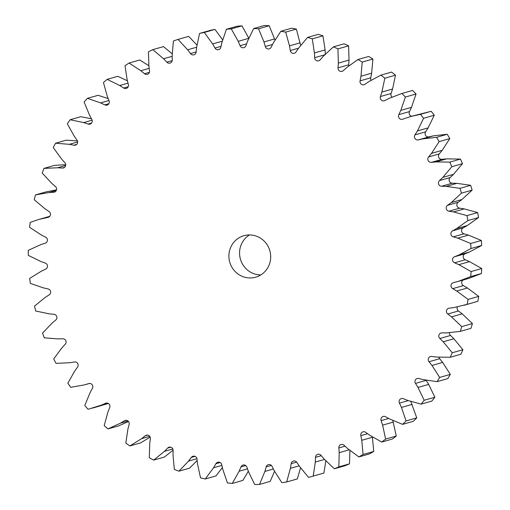 <?xml version="1.0" encoding="UTF-8"?>
<svg xmlns="http://www.w3.org/2000/svg" width="510" height="510" viewBox="0 0 510 510"><rect width="100%" height="100%" fill="white"/><g stroke="black" fill="none" stroke-linecap="round" stroke-linejoin="round"><path stroke-width="0.76" d="M296.916 462.474L299.529 466.433L308.544 477.392A228.62 220.932 -105.9 0 0 312.375 476.334A228.62 220.932 -105.9 0 0 313.229 476.091L315.308 462.06L315.512 457.323A3.232 3.124 74.1 0 1 321.051 455.404L324.111 459.013L334.343 468.767A228.62 220.932 -105.9 0 0 338.831 466.886L339.214 452.67L338.85 447.933A3.232 3.124 74.1 0 1 344.11 445.319L347.565 448.519L358.861 456.934A228.62 220.932 -105.9 0 0 363.082 454.493L361.762 440.302L360.838 435.636A3.232 3.124 74.1 0 1 365.734 432.372L369.54 435.119L381.729 442.055A228.62 220.932 -105.9 0 0 385.617 439.091L382.621 425.149L381.142 420.622A3.232 3.124 74.1 0 1 385.598 416.759L389.697 419.003L402.6 424.365A228.62 220.932 -105.9 0 0 406.087 420.928L401.459 407.433L399.457 403.123A3.232 3.124 74.1 0 1 403.41 398.712L407.739 400.433L421.145 404.13A228.62 220.932 -105.9 0 0 424.199 400.267L417.996 387.434L415.503 383.399A3.232 3.124 74.1 0 1 418.889 378.509L423.376 379.669L437.102 381.652A228.62 220.932 -105.9 0 0 439.658 377.425L431.989 365.447L429.037 361.749A3.232 3.124 74.1 0 1 431.804 356.458L436.388 357.045L450.215 357.281A228.62 220.932 -105.9 0 0 452.242 352.754L443.215 341.808L439.849 338.5A3.232 3.124 74.1 0 1 441.96 332.89L446.575 332.896L460.288 331.379A228.62 220.932 -105.9 0 0 461.754 326.623L451.516 316.876L447.786 314.013A3.232 3.124 74.1 0 1 449.208 308.167L453.772 307.587L467.173 304.342A228.62 220.932 -105.9 0 0 468.059 299.421L456.756 291.025L452.721 288.654A3.232 3.124 74.1 0 1 453.428 282.655L457.878 281.501L470.762 276.579A228.62 220.932 -105.9 0 0 471.055 271.575L458.853 264.652L454.576 262.803A3.232 3.124 74.1 0 1 454.563 256.747L458.834 255.038L471.004 248.51A228.62 220.932 -105.9 0 0 470.692 243.493L457.789 238.151L453.333 236.857A3.232 3.124 74.1 0 1 452.593 230.832L456.616 228.595L467.887 220.562A228.62 220.932 -105.9 0 0 466.981 215.615L453.568 211.93L448.998 211.204A3.232 3.124 74.1 0 1 447.55 205.313L451.267 202.572L461.467 193.156A228.62 220.932 -105.9 0 0 459.982 188.349L446.256 186.386L441.647 186.239A3.232 3.124 74.1 0 1 439.512 180.559L442.865 177.365L451.841 166.713A228.62 220.932 -105.9 0 0 449.794 162.123L435.967 161.906L431.383 162.339A3.232 3.124 74.1 0 1 428.591 156.965L431.53 153.363L439.148 141.627A228.62 220.932 -105.9 0 0 436.573 137.317L422.86 138.854L418.372 139.868A3.232 3.124 74.1 0 1 414.961 134.876L417.441 130.917L423.587 118.282A228.62 220.932 -105.9 0 0 420.52 114.323L410.32 116.605L402.804 119.161A3.232 3.124 74.1 0 1 398.833 114.623L400.815 110.377L405.386 97.034A228.62 220.932 -105.9 0 0 401.88 93.483L389.002 98.424L384.916 100.54A3.232 3.124 74.1 0 1 380.441 96.53L381.894 92.055L384.833 78.202A228.62 220.932 -105.9 0 0 380.938 75.117L368.775 81.657L364.975 84.277A3.232 3.124 74.1 0 1 360.066 80.854L360.978 76.219L362.228 62.073A228.62 220.932 -105.9 0 0 358.001 59.491L346.743 67.537L343.294 70.629A3.232 3.124 74.1 0 1 338.028 67.843L338.372 63.119L337.926 48.883A228.62 220.932 -105.9 0 0 333.432 46.856L323.238 56.285L320.197 59.791A3.232 3.124 74.1 0 1 314.644 57.687L314.421 52.944L312.279 38.849A228.62 220.932 -105.9 0 0 307.587 37.396L298.624 48.068L296.029 51.937A3.232 3.124 74.1 0 1 290.279 50.547L289.495 45.862L285.689 32.111A228.62 220.932 -105.9 0 0 280.87 31.263L273.271 43.006L271.161 47.188A3.232 3.124 74.1 0 1 265.302 46.531L263.963 41.967L258.557 28.77A228.62 220.932 -105.9 0 0 253.68 28.534L247.554 41.176L245.967 45.607A3.232 3.124 74.1 0 1 240.089 45.696L238.221 41.323L231.291 28.885A228.62 220.932 -105.9 0 0 226.434 29.268L221.875 42.617L220.836 47.22A3.232 3.124 74.1 0 1 215.022 48.055L212.651 43.943L204.3 32.442A228.62 220.932 -105.9 0 0 199.544 33.443L196.624 47.296L196.14 52.007A3.232 3.124 74.1 0 1 190.485 53.569L187.642 49.782L178.003 39.404A228.62 220.932 -105.9 0 0 173.413 40.998L172.176 55.144L172.259 59.893A3.232 3.124 74.1 0 1 166.846 62.163L163.576 58.752L152.796 49.648A228.62 220.932 -105.9 0 0 148.435 51.816L148.901 66.045L149.551 70.756A3.232 3.124 74.1 0 1 144.464 73.701L140.824 70.724L129.055 63.036A228.62 220.932 -105.9 0 0 125.001 65.739L127.156 79.834L128.361 84.437A3.232 3.124 74.1 0 1 123.675 88.013L119.716 85.508L107.151 79.35A228.62 220.932 -105.9 0 0 103.453 82.556L107.272 96.301L109.019 100.725A3.232 3.124 74.1 0 1 104.805 104.869L100.585 102.886L87.401 98.347A228.62 220.932 -105.9 0 0 84.124 102.006L89.55 115.19L91.806 119.372A3.232 3.124 74.1 0 1 88.128 124.032L83.71 122.591L70.119 119.742A228.62 220.932 -105.9 0 0 67.307 123.796L74.256 136.227L76.984 140.103A3.232 3.124 74.1 0 1 73.905 145.197L69.354 144.324L55.558 143.214A228.62 220.932 -105.9 0 0 53.257 147.594L61.621 159.082L64.789 162.588A3.232 3.124 74.1 0 1 62.341 168.051L57.738 167.758L43.943 168.396A228.62 220.932 -105.9 0 0 42.19 173.049L51.841 183.415L55.399 186.501A3.232 3.124 74.1 0 1 53.627 192.244L49.03 192.531L35.445 194.916A228.62 220.932 -105.9 0 0 34.266 199.767L45.059 208.851L48.947 211.478A3.232 3.124 74.1 0 1 47.883 217.407L38.919 219.415L30.198 222.373A228.62 220.932 -105.9 0 0 29.612 227.339L41.386 235.014L45.549 237.131A3.232 3.124 74.1 0 1 45.199 243.168L40.832 244.602L28.279 250.34A228.62 220.932 -105.9 0 0 28.292 255.357L40.864 261.502L45.243 263.077A3.232 3.124 74.1 0 1 45.619 269.127L41.463 271.11L29.72 278.403A228.62 220.932 -105.9 0 0 30.332 283.388L43.516 287.908L48.036 288.928A3.232 3.124 74.1 0 1 49.132 294.895L45.25 297.387L34.495 306.127A228.62 220.932 -105.9 0 0 35.694 311.017L49.291 313.841L53.888 314.281A3.232 3.124 74.1 0 1 55.686 320.076L52.141 323.053L42.534 333.106A228.62 220.932 -105.9 0 0 44.306 337.811L58.108 338.901L62.711 338.761A3.232 3.124 74.1 0 1 65.184 344.295L62.029 347.705L53.716 358.919A228.62 220.932 -105.9 0 0 56.036 363.375L69.825 362.718L74.371 361.985A3.232 3.124 74.1 0 1 77.475 367.187L74.766 370.974L67.868 383.176A228.62 220.932 -105.9 0 0 70.699 387.319L84.277 384.916L88.689 383.616A3.232 3.124 74.1 0 1 92.386 388.397L90.149 392.502L84.781 405.52A228.62 220.932 -105.9 0 0 88.077 409.281L101.235 405.169L105.449 403.321A3.232 3.124 74.1 0 1 109.682 407.605L107.954 411.972L104.193 425.595A228.62 220.932 -105.9 0 0 107.903 428.923L120.449 423.172L124.395 420.795A3.232 3.124 74.1 0 1 129.1 424.524L127.914 429.089L125.817 443.113A228.62 220.932 -105.9 0 0 129.884 445.95L141.621 438.645L145.248 435.782A3.232 3.124 74.1 0 1 150.348 438.893L149.717 443.579L149.315 457.795A228.62 220.932 -105.9 0 0 153.682 460.103L164.43 451.35L167.682 448.048A3.232 3.124 74.1 0 1 173.1 450.496L173.043 455.239L174.337 469.429A228.62 220.932 -105.9 0 0 178.94 471.176L188.534 461.11L191.358 457.406A3.232 3.124 74.1 0 1 197.019 459.159L197.523 463.883L200.506 477.838A228.62 220.932 -105.9 0 0 205.269 478.986L213.569 467.759L215.921 463.724A3.232 3.124 74.1 0 1 221.735 464.75L222.8 469.385L227.415 482.887A228.62 220.932 -105.9 0 0 232.273 483.429L239.152 471.208L241 466.899A3.232 3.124 74.1 0 1 246.878 467.179L248.491 471.661L254.668 484.5A228.62 220.932 -105.9 0 0 259.545 484.423L264.894 471.406L266.214 466.879A3.232 3.124 74.1 0 1 272.066 466.414L274.195 470.666L281.845 482.658A228.62 220.932 -105.9 0 0 286.665 481.969L290.407 468.339L291.178 463.673A3.232 3.124 74.1 0 1 296.916 462.474M312.375 476.334L323.04 473.299A228.62 220.932 -105.9 0 0 323.895 473.057L325.826 460.855M334.343 468.767L345.009 465.732A228.62 220.932 -105.9 0 0 349.497 463.851L349.917 450.496M358.861 456.934L369.533 453.894A228.62 220.932 -105.9 0 0 373.747 451.452L372.383 436.955M381.729 442.055L392.4 439.021A228.62 220.932 -105.9 0 0 396.283 436.056L392.796 420.501M402.6 424.365L413.266 421.33A228.62 220.932 -105.9 0 0 416.759 417.888L410.805 401.472M421.145 404.13L431.817 401.089A228.62 220.932 -105.9 0 0 434.864 397.233L428.668 384.4L426.169 380.358A3.232 3.124 74.1 0 1 426.092 380.237M437.102 381.652L447.767 378.618A228.62 220.932 -105.9 0 0 450.324 374.391L442.654 362.412L439.703 358.708A3.232 3.124 74.1 0 1 438.989 357.255M450.215 357.281L460.881 354.246A228.62 220.932 -105.9 0 0 462.908 349.72L453.887 338.774L450.521 335.465A3.232 3.124 74.1 0 1 449.463 332.756M460.288 331.379L470.959 328.344A228.62 220.932 -105.9 0 0 472.426 323.582L462.181 313.835L458.452 310.979A3.232 3.124 74.1 0 1 457.381 306.924M464.023 305.292L477.844 301.302A228.62 220.932 -105.9 0 0 478.724 296.387L467.421 287.991L463.386 285.613A3.232 3.124 74.1 0 1 463.176 279.996M468.55 278.466L457.298 281.667L468.55 278.466L481.434 273.538A228.62 220.932 -105.9 0 0 481.72 268.541L469.525 261.617L465.247 259.762A3.232 3.124 74.1 0 1 465.235 253.712L469.5 251.997L481.669 245.476A228.62 220.932 -105.9 0 0 481.357 240.459L468.454 235.116L463.998 233.816A3.232 3.124 74.1 0 1 463.265 227.798L467.287 225.554L478.558 217.528A228.62 220.932 -105.9 0 0 477.647 212.574L464.234 208.896L459.663 208.169A3.232 3.124 74.1 0 1 458.216 202.272L461.933 199.537L472.139 190.122A228.62 220.932 -105.9 0 0 470.647 185.315L456.922 183.351L452.313 183.205A3.232 3.124 74.1 0 1 450.177 177.525L453.53 174.331L462.506 163.678A228.62 220.932 -105.9 0 0 460.46 159.082L446.639 158.871L442.055 159.305A3.232 3.124 74.1 0 1 439.257 153.924L442.195 150.322L449.814 138.593A228.62 220.932 -105.9 0 0 447.238 134.283L433.525 135.819L429.037 136.833A3.232 3.124 74.1 0 1 425.633 131.835L428.113 127.882L434.252 115.247A228.62 220.932 -105.9 0 0 431.186 111.288L410.32 116.605M411.576 116.248A3.232 3.124 74.1 0 1 409.498 111.588L411.481 107.342L416.058 93.999A228.62 220.932 -105.9 0 0 412.552 90.448L401.88 93.483M392.005 97.066A3.232 3.124 74.1 0 1 391.106 93.489L392.566 89.014L395.499 75.168A228.62 220.932 -105.9 0 0 391.603 72.076L380.938 75.117M371.101 80.21A3.232 3.124 74.1 0 1 370.738 77.82L371.643 73.185L372.899 59.032A228.62 220.932 -105.9 0 0 368.673 56.457L358.001 59.491M348.764 65.898A3.232 3.124 74.1 0 1 348.693 64.808L349.038 60.078L348.591 45.849A228.62 220.932 -105.9 0 0 344.097 43.822L333.432 46.856M325.31 54.653L325.093 49.91L322.951 35.815A228.62 220.932 -105.9 0 0 318.259 34.361L307.587 37.396M300.626 45.384L296.361 29.07A228.62 220.932 -105.9 0 0 291.541 28.222L280.87 31.263M274.973 40.009L269.223 25.736A228.62 220.932 -105.9 0 0 264.352 25.5L253.68 28.534M248.886 38.288L241.957 25.844A228.62 220.932 -105.9 0 0 237.105 26.233L226.434 29.268M222.647 39.837L214.971 29.408A228.62 220.932 -105.9 0 0 210.209 30.402L199.544 33.443M196.949 45.078L188.674 36.369L178.003 39.404M172.201 53.773L163.461 46.614L152.796 49.648M148.869 65.752L139.727 59.995L129.055 63.036M127.385 80.784L117.816 76.315L107.151 79.35M108.126 98.57L98.073 95.313L87.401 98.347M91.449 118.753L80.784 116.707L70.119 119.742M77.437 140.913L66.223 140.173L55.558 143.214M65.707 164.673L54.608 165.361L43.943 168.396M56.514 189.86L46.11 191.881L35.445 194.916M49.757 216.329L38.919 219.415M92.622 408.102L108.343 403.467M107.903 428.923L118.575 425.888L128.507 421.528M129.884 445.95L140.556 442.916L150.157 437.127M153.682 460.103L164.354 457.068L173.1 450.158M178.94 471.176L189.605 468.135L197.134 460.511M205.269 478.986L215.934 475.951L222.354 467.594M232.273 483.429L242.938 480.388L248.319 471.227M259.545 484.423L270.211 481.389L274.546 471.317M286.665 481.969L297.33 478.928L300.543 467.842M249.435 234.931A21.567 20.84 -105.9 0 0 240.414 259.118A21.567 20.84 -105.9 0 0 260.814 274.928M255.555 277.23A21.567 20.84 -105.9 0 0 255.695 277.191A21.567 20.84 -105.9 0 0 269.841 250.741A21.567 20.84 -105.9 0 0 243.888 235.703A21.567 20.84 -105.9 0 0 229.723 262.083A21.567 20.84 -105.9 0 0 255.555 277.23M323.895 473.057L313.229 476.091M349.497 463.851L338.831 466.886M373.747 451.452L363.082 454.493M396.283 436.056L385.617 439.091M416.759 417.888L406.087 420.928M434.864 397.233L424.199 400.267M450.324 374.391L439.658 377.425M462.908 349.72L452.242 352.754M472.426 323.582L461.754 326.623M477.844 301.302L467.173 304.342M478.724 296.387L468.059 299.421M481.434 273.538L470.762 276.579M481.72 268.541L471.055 271.575M481.669 245.476L471.004 248.51M481.357 240.459L470.692 243.493M478.558 217.528L467.887 220.562M477.647 212.574L466.981 215.615M472.139 190.122L461.467 193.156M470.647 185.315L459.982 188.349M462.506 163.678L451.841 166.713M460.46 159.082L449.794 162.123M449.814 138.593L439.148 141.627M447.238 134.283L436.573 137.317M434.252 115.247L423.587 118.282M431.186 111.288L420.52 114.323M416.058 93.999L405.386 97.034M395.499 75.168L384.833 78.202M372.899 59.032L362.228 62.073M348.591 45.849L337.926 48.883M322.951 35.815L312.279 38.849M296.361 29.07L285.689 32.111M269.223 25.736L258.557 28.77M241.957 25.844L231.291 28.885M214.971 29.408L204.3 32.442M296.661 462.111L291.178 463.673M299.128 465.859L290.407 468.339M324.507 459.446L315.308 462.06M321.274 455.685L315.512 457.323M271.352 465.42L266.214 466.879M273.322 469.002L264.894 471.406M349.133 449.845L339.214 452.67M344.996 446.18L338.85 447.933M245.718 465.553L241 466.899M247.446 468.849L239.152 471.208M372.434 437.268L361.762 440.302M367.551 433.723L360.838 435.636M220.148 462.525L215.921 463.724M221.869 465.4L213.569 467.759M393.286 422.108L382.621 425.149M388.684 418.474L381.142 420.622M195.024 456.367L191.358 457.406M196.956 458.713L188.534 461.11M412.125 404.398L401.459 407.433M408.255 400.618L399.457 403.123M170.735 447.181L167.682 448.048M172.807 448.966L164.43 451.35M428.668 384.4L417.996 387.434M426.169 380.358L415.503 383.399M147.639 435.1L145.248 435.782M149.71 436.337L141.621 438.645M442.654 362.412L431.989 365.447M439.703 358.708L429.037 361.749M126.091 420.317L124.395 420.795M128.004 421.018L120.449 423.172M453.887 338.774L443.215 341.808M450.521 335.465L439.849 338.5M106.424 403.047L105.449 403.321M107.941 403.263L101.235 405.169M462.181 313.835L451.516 316.876M458.452 310.979L447.786 314.013M467.421 287.991L456.756 291.025M463.386 285.613L452.721 288.654M469.525 261.617L458.853 264.652M465.247 259.762L454.576 262.803M465.235 253.712L454.563 256.747M469.5 251.997L458.834 255.038M468.454 235.116L457.789 238.151M463.998 233.816L453.333 236.857M463.265 227.798L452.593 230.832M467.287 225.554L456.616 228.595M464.234 208.896L453.568 211.93M459.663 208.169L448.998 211.204M458.216 202.272L447.55 205.313M461.933 199.537L451.267 202.572M456.922 183.351L446.256 186.386M452.313 183.205L441.647 186.239M450.177 177.525L439.512 180.559M453.53 174.331L442.865 177.365M446.639 158.871L435.967 161.906M442.055 159.305L431.383 162.339M439.257 153.924L428.591 156.965M442.195 150.322L431.53 153.363M433.525 135.819L422.86 138.854M429.037 136.833L418.372 139.868M49.604 216.501L43.363 218.28M425.633 131.835L414.961 134.876M48.571 217.215L47.883 217.407M428.113 127.882L417.441 130.917M56.304 190.459L49.03 192.531M409.498 111.588L398.833 114.623M55.042 191.837L53.627 192.244M411.481 107.342L400.815 110.377M65.656 165.501L57.738 167.758M391.106 93.489L380.441 96.53M64.47 167.446L62.341 168.051M392.566 89.014L381.894 92.055M77.654 141.958L69.354 144.324M370.738 77.82L360.066 80.854M76.704 144.4L73.905 145.197M371.643 73.185L360.978 76.219M92.138 120.188L83.71 122.591M348.693 64.808L338.028 67.843M91.564 123.057L88.128 124.032M349.038 60.078L338.372 63.119M108.923 100.508L100.585 102.886M324.589 54.863L314.644 57.687M108.821 103.728L104.805 104.869M325.093 49.91L314.421 52.944M127.997 83.149L119.716 85.508M298.522 48.201L290.279 50.547M128.214 86.719L123.675 88.013M300.16 42.821L289.495 45.862M149.181 68.346L140.824 70.724M272.48 44.491L265.302 46.531M149.449 72.286L144.464 73.701M274.635 38.932L263.963 41.967M172.17 56.31L163.576 58.752M246.559 43.854L240.089 45.696M172.208 60.639L166.846 62.163M248.733 38.333L238.221 41.323M196.63 47.226L187.642 49.782M221.008 46.353L215.022 48.055M196.14 51.963L190.485 53.569M222.258 41.208L212.651 43.943M85.897 384.476L89.416 383.475"/></g></svg>
